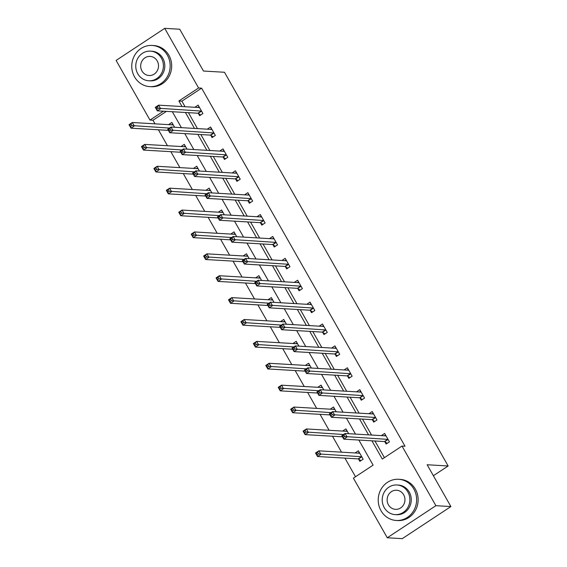 <?xml version="1.0" encoding="UTF-8"?>
<svg xmlns="http://www.w3.org/2000/svg" width="567" height="567" viewBox="0 0 567 567"><rect width="100%" height="100%" fill="white"/><g stroke="black" fill="none" stroke-linecap="round" stroke-linejoin="round"><path stroke-width="0.85" d="M166.422 111.373L152.984 120.247L149.986 120.069L116.107 60.435L164.728 28.35L179.725 29.229L203.482 71.038L224.482 72.271L448.143 465.982L427.142 464.749L450.893 506.565L402.272 538.65L387.275 537.771L353.397 478.137L373.107 465.131L358.854 440.049M152.984 120.247L155.025 123.84M158.406 129.786L167.463 145.726M170.844 151.68L179.895 167.619M183.276 173.566L192.333 189.506M195.707 195.452L204.765 211.392M208.146 217.345L217.196 233.285M220.577 239.231L229.635 255.171M233.016 261.118L242.066 277.057M245.447 283.011L254.505 298.944M257.879 304.897L266.937 320.837M270.317 326.783L279.368 342.723M282.749 348.677L291.807 364.609M295.187 370.563L304.238 386.503M307.619 392.449L316.677 408.389M320.05 414.335L329.108 430.275M332.489 436.229L341.54 452.168M344.92 458.115L355.509 476.748M433.372 475.727L448.143 465.982M358.578 459.093L359.868 461.361L363.149 459.199L358.365 450.779L355.091 452.962L358.096 453.125M348.67 433.698L345.934 428.886L342.659 431.069L345.657 431.232L346.827 430.459M336.231 411.812L333.502 407L330.221 409.183M323.8 389.926L321.064 385.113L317.789 387.296M311.361 368.033L308.632 363.227L305.351 365.403M298.929 346.146L296.194 341.334L292.919 343.517M286.498 324.26L283.762 319.448L280.481 321.617L283.486 321.794M274.059 302.367L271.331 297.562L268.042 299.73L271.054 299.9M261.628 280.481L258.892 275.668L255.618 277.851M249.189 258.595L246.461 253.782L243.179 255.965L246.184 256.128L247.354 255.356M236.758 236.701L234.022 231.896L230.748 234.079L233.753 234.242L234.922 233.469M224.326 214.815L221.591 210.003L218.316 212.186M211.888 192.929L209.159 188.116L205.878 190.299M199.456 171.036L196.721 166.23L193.446 168.413L196.444 168.576L197.614 167.804M187.018 149.149L184.289 144.344L181.008 146.52M174.586 127.263L171.851 122.451L168.569 124.62L171.581 124.797M371.938 440.814L382.307 459.057L402.01 446.052L405.015 446.229L201.604 88.154L181.894 101.167L185.048 106.716M188.421 112.663L197.479 128.603M200.86 134.556L209.91 150.489M213.291 156.442L222.349 172.382M225.73 178.329L234.781 194.268M238.161 200.215L247.219 216.155M250.593 222.108L259.651 238.048M263.031 243.994L272.082 259.934M275.463 265.88L284.521 281.82M287.901 287.774L296.952 303.714M300.333 309.66L309.391 325.6M312.764 331.546L321.822 347.486M325.203 353.439L334.254 369.372M337.634 375.326L346.692 391.265M350.073 397.212L359.124 413.152M362.504 419.105L371.562 435.038M374.936 440.991L384.412 457.668M384.858 441.75L386.148 444.018L389.43 441.849L384.646 433.436L381.364 435.605L384.376 435.775M372.42 419.863L373.71 422.132L376.998 419.963L372.214 411.543L368.933 413.726M359.988 397.97L361.278 400.245L364.56 398.077L359.776 389.657L356.501 391.84L359.506 392.003M347.55 376.084L348.84 378.352L352.128 376.19L347.344 367.77L344.07 369.953M335.118 354.198L336.408 356.466L339.69 354.297L334.913 345.877L331.631 348.06M322.687 332.305L323.977 334.58L327.258 332.411L322.474 323.991L319.2 326.174L322.205 326.337L323.367 325.564M310.248 310.418L311.538 312.693L314.827 310.525L310.043 302.105L306.761 304.288M297.817 288.532L299.107 290.8L302.388 288.631L297.604 280.218L294.33 282.394M285.378 266.639L286.668 268.914L289.957 266.745L285.173 258.325L281.898 260.508L284.896 260.671L286.066 259.899M272.947 244.753L274.237 247.028L277.518 244.859L272.741 236.439L269.46 238.622M260.508 222.866L261.805 225.134L265.087 222.966L260.303 214.553L257.021 216.722L260.033 216.892M248.077 200.98L249.367 203.248L252.655 201.079L247.871 192.66L244.59 194.842L247.595 195.005M235.645 179.087L236.935 181.362L240.217 179.193L235.433 170.773L232.158 172.956M223.207 157.201L224.497 159.469L227.785 157.307L223.001 148.887L219.727 151.07L222.725 151.226M210.775 135.315L212.065 137.583L215.347 135.414L210.57 126.994L207.288 129.177L210.293 129.34L211.463 128.567M198.337 113.421L199.634 115.696L202.915 113.528L198.131 105.108L194.857 107.291M450.893 506.565L435.888 505.686L387.275 537.771M164.728 28.35L198.599 87.984L178.888 100.99L182.042 106.539M201.604 88.154L198.599 87.984M402.01 446.052L435.888 505.686M185.423 112.486L194.481 128.425M197.855 134.379L206.912 150.319M210.293 156.265L219.344 172.205M222.725 178.151L231.783 194.091M235.163 200.045L244.214 215.984M247.595 221.931L256.653 237.871M260.026 243.817L269.084 259.757M272.465 265.71L281.515 281.643M284.896 287.597L293.954 303.536M297.335 309.483L306.386 325.423M309.766 331.369L318.824 347.309M322.198 353.262L331.256 369.202M334.636 375.148L343.687 391.088M347.068 397.035L356.126 412.974M359.506 418.928L368.557 434.868M163.424 111.203L149.986 120.069M355.474 434.095L346.423 418.163M343.042 412.209L333.991 396.269M330.611 390.323L321.553 374.383M318.172 368.437L309.121 352.497M305.741 346.543L296.683 330.604M293.302 324.657L284.251 308.717M280.871 302.771L271.82 286.831M268.439 280.878L259.381 264.938M256 258.991L246.95 243.052M243.569 237.105L234.511 221.165M231.13 215.212L222.08 199.279M218.699 193.326L209.648 177.386M206.268 171.44L197.21 155.5M193.829 149.546L184.778 133.614M181.397 127.66L172.34 111.72M181.894 101.167L178.888 100.99M371.938 413.889L368.926 413.712M333.226 409.346L330.214 409.168M321.957 386.687L320.773 387.467L317.782 387.282M347.068 370.116L344.063 369.939M309.525 364.801L308.342 365.58L305.344 365.389M334.636 348.223L331.624 348.046M295.924 343.68L292.912 343.503M310.936 303.678L309.752 304.458L306.754 304.273M297.335 282.557L294.323 282.38M258.623 278.014L255.611 277.837M272.465 238.785L269.453 238.608M221.314 212.349L218.309 212.171M210.052 189.69L208.862 190.477L205.871 190.285M235.163 173.119L232.151 172.942M184.013 146.683L181.001 146.506M197.862 107.454L194.85 107.276M384.355 435.789L385.539 435.009M387.24 443.302L384.717 441.665A1.651 0.496 56.6 0 0 384.44 441.544L343.815 439.163L341.816 435.662L345.105 433.493L385.73 435.874A1.651 0.496 56.6 0 0 385.844 435.846A1.651 0.496 56.6 0 0 385.9 435.782L385.936 435.704M343.935 435.144L345.105 433.493L347.096 437.001L343.815 439.163L343.418 437.419L344.736 436.547L343.935 435.144L342.624 436.016L343.418 437.419M388.14 439.581L388.005 439.496A1.651 0.496 56.6 0 0 387.722 439.375L344.736 436.547M341.816 435.662L342.624 436.016M359.265 452.353L358.075 453.132M359.655 453.047L359.62 453.125A1.651 0.496 -123.4 0 1 359.563 453.189A1.651 0.496 -123.4 0 1 359.45 453.217L318.824 450.836L320.816 454.344L317.534 456.513L358.16 458.887A1.651 0.496 -123.4 0 1 358.443 459.008L360.959 460.645M317.137 454.762L317.534 456.513L315.543 453.005L318.824 450.836L316.343 453.359L317.137 454.762L318.456 453.898L317.655 452.494M318.456 453.898L361.441 456.726A1.651 0.496 -123.4 0 1 361.725 456.839L361.859 456.924M316.343 453.359L315.543 453.005M381.003 510.711A20.625 19.207 -86.6 0 0 396.22 520.463A20.625 19.207 -86.6 0 0 413.86 510.399A20.625 19.207 -86.6 0 0 413.853 489.037A20.625 19.207 -86.6 0 0 398.629 479.285A20.625 19.207 -86.6 0 0 380.989 489.349A20.625 19.207 -86.6 0 0 381.003 510.711M396.22 520.463L397.722 520.549A20.625 19.207 -86.6 0 0 415.363 510.491A20.625 19.207 -86.6 0 0 415.349 489.123A20.625 19.207 -86.6 0 0 400.132 479.377L398.629 479.285M396.914 484.969L398.296 485.054A14.848 13.828 93.4 0 1 409.254 492.071A14.848 13.828 93.4 0 1 409.261 507.451A14.848 13.828 93.4 0 1 396.56 514.694L395.178 514.616A14.848 13.828 -86.6 0 0 407.879 507.373A14.848 13.828 -86.6 0 0 407.871 491.986A14.848 13.828 -86.6 0 0 396.914 484.969A14.848 13.828 -86.6 0 0 384.213 492.213A14.848 13.828 -86.6 0 0 384.22 507.6A14.848 13.828 -86.6 0 0 395.178 514.616M403.669 494.764A9.568 8.909 -86.6 0 0 396.602 490.242A9.568 8.909 -86.6 0 0 388.416 494.906A9.568 8.909 -86.6 0 0 388.423 504.821A9.568 8.909 -86.6 0 0 395.483 509.343A9.568 8.909 -86.6 0 0 403.669 504.68A9.568 8.909 -86.6 0 0 403.669 494.764M134.549 76.878A20.625 19.207 -86.6 0 0 149.766 86.623A20.625 19.207 -86.6 0 0 167.407 76.566A20.625 19.207 -86.6 0 0 167.393 55.197A20.625 19.207 -86.6 0 0 152.176 45.445A20.625 19.207 -86.6 0 0 134.535 55.509A20.625 19.207 -86.6 0 0 134.549 76.878M149.766 86.623L151.269 86.708A20.625 19.207 -86.6 0 0 168.909 76.651A20.625 19.207 -86.6 0 0 168.895 55.282A20.625 19.207 -86.6 0 0 153.678 45.537L152.176 45.445M150.461 51.129L151.843 51.214A14.848 13.828 93.4 0 1 162.8 58.231A14.848 13.828 93.4 0 1 162.807 73.618A14.848 13.828 93.4 0 1 150.106 80.861L148.724 80.776A14.848 13.828 -86.6 0 0 161.425 73.533A14.848 13.828 -86.6 0 0 161.418 58.153A14.848 13.828 -86.6 0 0 150.461 51.129A14.848 13.828 -86.6 0 0 137.76 58.373A14.848 13.828 -86.6 0 0 137.767 73.76A14.848 13.828 -86.6 0 0 148.724 80.776M157.215 60.924A9.568 8.909 -86.6 0 0 150.149 56.402A9.568 8.909 -86.6 0 0 141.963 61.073A9.568 8.909 -86.6 0 0 141.97 70.981A9.568 8.909 -86.6 0 0 149.029 75.51A9.568 8.909 -86.6 0 0 157.215 70.84A9.568 8.909 -86.6 0 0 157.215 60.924M371.924 413.903L373.107 413.116M374.801 421.409L372.285 419.771A1.651 0.496 56.6 0 0 372.002 419.658L331.376 417.277L329.384 413.768L332.666 411.599L373.299 413.981A1.651 0.496 56.6 0 0 373.405 413.96A1.651 0.496 56.6 0 0 373.462 413.896L373.504 413.818M331.504 413.258L332.666 411.599L334.665 415.108L331.376 417.277L330.986 415.526L332.297 414.661L331.504 413.258L330.185 414.13L330.986 415.526M375.708 417.695L375.574 417.603A1.651 0.496 56.6 0 0 375.29 417.489L332.297 414.661M329.384 413.768L330.185 414.13M359.485 392.017L360.676 391.23M362.37 399.522L359.854 397.885A1.651 0.496 56.6 0 0 359.57 397.772L318.945 395.39L316.953 391.882L320.235 389.713L360.86 392.095A1.651 0.496 56.6 0 0 360.973 392.066A1.651 0.496 56.6 0 0 361.03 392.003L361.066 391.932M319.065 391.372L320.235 389.713L322.226 393.222L318.945 395.39L318.548 393.64L319.866 392.775L319.065 391.372L317.754 392.236L318.548 393.64M363.27 395.801L363.135 395.716A1.651 0.496 56.6 0 0 362.852 395.603L319.866 392.775M316.953 391.882L317.754 392.236M347.224 431.161L347.181 431.239A1.651 0.496 -123.4 0 1 347.132 431.303A1.651 0.496 -123.4 0 1 347.018 431.324L306.393 428.95L308.384 432.451L305.096 434.62L342.475 436.81M304.706 432.876L305.096 434.62L303.104 431.111L306.393 428.95L303.905 431.473L304.706 432.876L306.017 432.004L305.223 430.601M306.017 432.004L343.552 434.513M303.905 431.473L303.104 431.111M334.395 408.573L333.205 409.36M334.792 409.275L334.75 409.353A1.651 0.496 -123.4 0 1 334.693 409.409A1.651 0.496 -123.4 0 1 334.58 409.438L293.954 407.056L295.946 410.565L292.664 412.733L330.037 414.924M292.274 410.983L292.664 412.733L290.673 409.225L293.954 407.056L291.473 409.58L292.274 410.983L293.586 410.118L292.785 408.715M293.586 410.118L331.121 412.627M291.473 409.58L290.673 409.225M347.054 370.123L348.237 369.344M349.931 377.636L347.415 375.999A1.651 0.496 56.6 0 0 347.139 375.878L306.506 373.504L304.514 369.996L307.803 367.827L348.429 370.208A1.651 0.496 56.6 0 0 348.542 370.18A1.651 0.496 56.6 0 0 348.592 370.116L348.634 370.038M306.634 369.486L307.803 367.827L309.795 371.335L306.506 373.504L306.116 371.754L307.427 370.889L306.634 369.486L305.315 370.35L306.116 371.754M350.838 373.915L350.704 373.83A1.651 0.496 56.6 0 0 350.42 373.717L307.427 370.889M304.514 369.996L305.315 370.35M334.615 348.237L335.806 347.451M337.5 355.75L334.984 354.106A1.651 0.496 56.6 0 0 334.7 353.992L294.075 351.611L292.083 348.103L295.364 345.934L335.99 348.315A1.651 0.496 56.6 0 0 336.103 348.294A1.651 0.496 56.6 0 0 336.16 348.23L336.203 348.152M294.195 347.592L295.364 345.934L297.356 349.442L294.075 351.611L293.685 349.867L294.996 348.996L294.195 347.592L292.884 348.464L293.685 349.867M338.4 352.029L338.265 351.937A1.651 0.496 56.6 0 0 337.989 351.823L294.996 348.996M292.083 348.103L292.884 348.464M325.061 333.857L322.545 332.219A1.651 0.496 56.6 0 0 322.269 332.106L281.643 329.725L279.644 326.216L282.933 324.048L323.559 326.429A1.651 0.496 56.6 0 0 323.672 326.401A1.651 0.496 56.6 0 0 323.729 326.344L323.764 326.266M281.764 325.706L282.933 324.048L284.925 327.556L281.643 329.725L281.246 327.974L282.564 327.109L281.764 325.706L280.452 326.571L281.246 327.974M325.968 330.143L325.834 330.051A1.651 0.496 56.6 0 0 325.55 329.937L282.564 327.109M279.644 326.216L280.452 326.571M322.354 387.381L322.311 387.459A1.651 0.496 -123.4 0 1 322.262 387.523A1.651 0.496 -123.4 0 1 322.148 387.552L281.523 385.17L283.514 388.678L280.226 390.847L317.605 393.037M279.836 389.097L280.226 390.847L278.234 387.339L281.523 385.17L279.042 387.693L279.836 389.097L281.147 388.232L280.353 386.829M281.147 388.232L318.682 390.741M279.042 387.693L278.234 387.339M309.922 365.495L309.88 365.573A1.651 0.496 -123.4 0 1 309.823 365.637A1.651 0.496 -123.4 0 1 309.717 365.658L269.084 363.284L271.083 366.792L267.794 368.954L305.174 371.144M267.404 367.21L267.794 368.954L265.803 365.446L269.084 363.284L266.603 365.807L267.404 367.21L268.715 366.339L267.922 364.935M268.715 366.339L306.251 368.848M266.603 365.807L265.803 365.446M297.094 342.907L295.903 343.694M297.484 343.609L297.448 343.687A1.651 0.496 -123.4 0 1 297.392 343.744A1.651 0.496 -123.4 0 1 297.278 343.772L256.653 341.391L258.644 344.899L255.363 347.068L292.735 349.258M254.966 345.317L255.363 347.068L253.371 343.559L256.653 341.391L254.172 343.914L254.966 345.317L256.284 344.452L255.483 343.049M256.284 344.452L293.812 346.961M254.172 343.914L253.371 343.559M284.655 321.021L283.472 321.801M285.052 321.716L285.01 321.794A1.651 0.496 -123.4 0 1 284.96 321.858A1.651 0.496 -123.4 0 1 284.847 321.886L244.221 319.505L246.213 323.013L242.924 325.182L280.304 327.372M242.534 323.431L242.924 325.182L240.932 321.673L244.221 319.505L241.733 322.028L242.534 323.431L243.845 322.566L243.052 321.163M243.845 322.566L281.381 325.075M241.733 322.028L240.932 321.673M272.224 299.135L271.033 299.915M272.621 299.83L272.578 299.908A1.651 0.496 -123.4 0 1 272.521 299.971A1.651 0.496 -123.4 0 1 272.408 300L231.783 297.618L233.774 301.127L230.493 303.288L267.865 305.478M230.103 301.545L230.493 303.288L228.501 299.787L231.783 297.618L229.302 300.141L230.103 301.545L231.414 300.673L230.613 299.27M231.414 300.673L268.949 303.182M229.302 300.141L228.501 299.787M259.785 277.242L258.602 278.028M260.182 277.943L260.14 278.021A1.651 0.496 -123.4 0 1 260.09 278.085A1.651 0.496 -123.4 0 1 259.977 278.106L219.351 275.725L221.343 279.233L218.054 281.402L255.433 283.592M217.664 279.651L218.054 281.402L216.062 277.894L219.351 275.725L216.87 278.255L217.664 279.651L218.975 278.787L218.182 277.383M218.975 278.787L256.511 281.296M216.87 278.255L216.062 277.894M247.751 256.05L247.708 256.128A1.651 0.496 -123.4 0 1 247.651 256.192A1.651 0.496 -123.4 0 1 247.545 256.22L206.912 253.839L208.911 257.347L205.623 259.516L243.002 261.706M205.233 257.765L205.623 259.516L203.631 256.008L206.912 253.839L204.432 256.362L205.233 257.765L206.544 256.901L205.75 255.497M206.544 256.901L244.079 259.41M204.432 256.362L203.631 256.008M235.312 234.164L235.277 234.242A1.651 0.496 -123.4 0 1 235.22 234.306A1.651 0.496 -123.4 0 1 235.107 234.334L194.481 231.953L196.473 235.461L193.191 237.63L230.563 239.82M192.794 235.879L193.191 237.63L191.199 234.121L194.481 231.953L192 234.476L192.794 235.879L194.112 235.014L193.312 233.611M194.112 235.014L231.641 237.516M192 234.476L191.199 234.121M222.484 211.576L221.3 212.363M222.881 212.278L222.838 212.356A1.651 0.496 -123.4 0 1 222.788 212.419A1.651 0.496 -123.4 0 1 222.675 212.441L182.05 210.059L184.041 213.568L180.753 215.736L218.132 217.926M180.363 213.993L180.753 215.736L178.761 212.228L182.05 210.059L179.562 212.59L180.363 213.993L181.674 213.121L180.88 211.718M181.674 213.121L219.209 215.63M179.562 212.59L178.761 212.228M210.449 190.392L210.407 190.469A1.651 0.496 -123.4 0 1 210.35 190.526A1.651 0.496 -123.4 0 1 210.237 190.555L169.611 188.173L171.603 191.681L168.321 193.85L205.693 196.04M167.924 192.1L168.321 193.85L166.329 190.342L169.611 188.173L167.13 190.696L167.924 192.1L169.242 191.235L168.442 189.832M169.242 191.235L206.778 193.744M167.13 190.696L166.329 190.342M198.011 168.498L197.968 168.576A1.651 0.496 -123.4 0 1 197.918 168.64A1.651 0.496 -123.4 0 1 197.805 168.668L157.179 166.287L159.171 169.795L155.882 171.964L193.262 174.154M155.493 170.213L155.882 171.964L153.891 168.456L157.179 166.287L154.699 168.81L155.493 170.213L156.804 169.349L156.01 167.945M156.804 169.349L194.339 171.851M154.699 168.81L153.891 168.456M185.182 145.917L183.992 146.697M185.579 146.612L185.537 146.69A1.651 0.496 -123.4 0 1 185.48 146.754A1.651 0.496 -123.4 0 1 185.374 146.775L144.741 144.401L146.74 147.902L143.451 150.071L180.83 152.261M143.061 148.327L143.451 150.071L141.459 146.562L144.741 144.401L142.26 146.924L143.061 148.327L144.372 147.455L143.579 146.052M144.372 147.455L181.908 149.964M142.26 146.924L141.459 146.562M312.63 311.97L310.114 310.333A1.651 0.496 56.6 0 0 309.83 310.22L269.205 307.838L267.213 304.33L270.494 302.161L311.127 304.543A1.651 0.496 56.6 0 0 311.233 304.514A1.651 0.496 56.6 0 0 311.29 304.451L311.333 304.373M269.332 303.82L270.494 302.161L272.493 305.67L269.205 307.838L268.815 306.088L270.126 305.223L269.332 303.82L268.014 304.685L268.815 306.088M313.537 308.25L313.402 308.165A1.651 0.496 56.6 0 0 313.119 308.051L270.126 305.223M267.213 304.33L268.014 304.685M297.314 282.572L298.504 281.792M300.198 290.084L297.682 288.44A1.651 0.496 56.6 0 0 297.399 288.327L256.773 285.945L254.781 282.437L258.063 280.275L298.689 282.649A1.651 0.496 56.6 0 0 298.802 282.628A1.651 0.496 56.6 0 0 298.859 282.564L298.894 282.486M256.894 281.927L258.063 280.275L260.055 283.776L256.773 285.945L256.376 284.202L257.694 283.33L256.894 281.927L255.582 282.798L256.376 284.202M301.098 286.363L300.964 286.271A1.651 0.496 56.6 0 0 300.68 286.158L257.694 283.33M254.781 282.437L255.582 282.798M287.76 268.191L285.244 266.554A1.651 0.496 56.6 0 0 284.967 266.44L244.334 264.059L242.343 260.551L245.631 258.382L286.257 260.763A1.651 0.496 56.6 0 0 286.37 260.735A1.651 0.496 56.6 0 0 286.42 260.678L286.463 260.6M244.462 260.04L245.631 258.382L247.623 261.89L244.334 264.059L243.945 262.308L245.256 261.444L244.462 260.04L243.144 260.905L243.945 262.308M288.667 264.477L288.532 264.385A1.651 0.496 56.6 0 0 288.249 264.272L245.256 261.444M242.343 260.551L243.144 260.905M272.443 238.792L273.634 238.012M275.328 246.305L272.812 244.668A1.651 0.496 56.6 0 0 272.529 244.554L231.903 242.173L229.911 238.664L233.193 236.496L273.818 238.877A1.651 0.496 56.6 0 0 273.932 238.849A1.651 0.496 56.6 0 0 273.989 238.785L274.031 238.707M232.023 238.154L233.193 236.496L235.185 240.004L231.903 242.173L231.513 240.422L232.824 239.558L232.023 238.154L230.712 239.019L231.513 240.422M276.228 242.584L276.094 242.499A1.651 0.496 56.6 0 0 275.817 242.385L232.824 239.558M229.911 238.664L230.712 239.019M260.012 216.906L261.196 216.126M262.89 224.419L260.373 222.774A1.651 0.496 56.6 0 0 260.097 222.661L219.472 220.28L217.473 216.778L220.761 214.609L261.387 216.984A1.651 0.496 56.6 0 0 261.5 216.963A1.651 0.496 56.6 0 0 261.557 216.899L261.593 216.821M219.592 216.261L220.761 214.609L222.753 218.118L219.472 220.28L219.075 218.536L220.393 217.664L219.592 216.261L218.281 217.133L219.075 218.536M263.797 220.698L263.662 220.613A1.651 0.496 56.6 0 0 263.379 220.492L220.393 217.664M217.473 216.778L218.281 217.133M247.581 195.02L248.764 194.233M250.458 202.525L247.942 200.888A1.651 0.496 56.6 0 0 247.659 200.775L207.033 198.393L205.041 194.885L208.323 192.716L248.956 195.098A1.651 0.496 56.6 0 0 249.062 195.069A1.651 0.496 56.6 0 0 249.119 195.013L249.161 194.935M207.161 194.375L208.323 192.716L210.322 196.225L207.033 198.393L206.643 196.643L207.954 195.778L207.161 194.375L205.842 195.239L206.643 196.643M251.365 198.811L251.231 198.719A1.651 0.496 56.6 0 0 250.947 198.606L207.954 195.778M205.041 194.885L205.842 195.239M235.142 173.133L236.333 172.347M238.027 180.639L235.511 179.002A1.651 0.496 56.6 0 0 235.227 178.888L194.601 176.507L192.61 172.999L195.891 170.83L236.517 173.211A1.651 0.496 56.6 0 0 236.63 173.183A1.651 0.496 56.6 0 0 236.687 173.119L236.722 173.041M194.722 172.488L195.891 170.83L197.883 174.338L194.601 176.507L194.205 174.756L195.523 173.892L194.722 172.488L193.411 173.353L194.205 174.756M238.927 176.918L238.792 176.833A1.651 0.496 56.6 0 0 238.509 176.72L195.523 173.892M192.61 172.999L193.411 173.353M222.711 151.24L223.894 150.461M225.588 158.753L223.072 157.116A1.651 0.496 56.6 0 0 222.788 156.995L182.163 154.621L180.171 151.113L183.46 148.944L224.085 151.325A1.651 0.496 56.6 0 0 224.199 151.297A1.651 0.496 56.6 0 0 224.248 151.233L224.291 151.155M182.29 150.602L183.46 148.944L185.452 152.452L182.163 154.621L181.773 152.87L183.084 151.999L182.29 150.602L180.972 151.467L181.773 152.87M226.495 155.032L226.361 154.947A1.651 0.496 56.6 0 0 226.077 154.826L183.084 151.999M180.171 151.113L180.972 151.467M213.157 136.86L210.641 135.222A1.651 0.496 56.6 0 0 210.357 135.109L169.731 132.728L167.74 129.219L171.021 127.051L211.647 129.432A1.651 0.496 56.6 0 0 211.76 129.411A1.651 0.496 56.6 0 0 211.817 129.347L211.86 129.269M169.852 128.709L171.021 127.051L173.013 130.559L169.731 132.728L169.342 130.984L170.653 130.112L169.852 128.709L168.541 129.581L169.342 130.984M214.057 133.146L213.922 133.054A1.651 0.496 56.6 0 0 213.646 132.94L170.653 130.112M167.74 129.219L168.541 129.581M197.84 107.468L199.024 106.681M200.718 114.973L198.202 113.336A1.651 0.496 56.6 0 0 197.926 113.223L157.3 110.841L155.301 107.333L158.59 105.164L199.215 107.546A1.651 0.496 56.6 0 0 199.329 107.517A1.651 0.496 56.6 0 0 199.378 107.461L199.421 107.383M157.42 106.823L158.59 105.164L160.581 108.673L157.3 110.841L156.903 109.091L158.221 108.226L157.42 106.823L156.109 107.687L156.903 109.091M201.625 111.252L201.491 111.167A1.651 0.496 56.6 0 0 201.207 111.054L158.221 108.226M155.301 107.333L156.109 107.687M172.751 124.024L171.56 124.811M173.141 124.726L173.105 124.804A1.651 0.496 -123.4 0 1 173.048 124.86A1.651 0.496 -123.4 0 1 172.935 124.889L132.309 122.507L134.301 126.016L131.02 128.185L168.392 130.375M130.623 126.434L131.02 128.185L129.028 124.676L132.309 122.507L129.829 125.031L130.623 126.434L131.941 125.569L131.14 124.166M131.941 125.569L169.469 128.078M129.829 125.031L129.028 124.676M388.005 439.496L384.717 441.665M387.722 439.375L384.44 441.544M358.16 458.887L361.441 456.726M358.443 459.008L361.725 456.839M375.574 417.603L372.285 419.771M375.29 417.489L372.002 419.658M363.135 395.716L359.854 397.885M362.852 395.603L359.57 397.772M350.704 373.83L347.415 375.999M350.42 373.717L347.139 375.878M338.265 351.937L334.984 354.106M337.989 351.823L334.7 353.992M325.834 330.051L322.545 332.219M325.55 329.937L322.269 332.106M313.402 308.165L310.114 310.333M313.119 308.051L309.83 310.22M300.964 286.271L297.682 288.44M300.68 286.158L297.399 288.327M288.532 264.385L285.244 266.554M288.249 264.272L284.967 266.44M276.094 242.499L272.812 244.668M275.817 242.385L272.529 244.554M263.662 220.613L260.373 222.774M263.379 220.492L260.097 222.661M251.231 198.719L247.942 200.888M250.947 198.606L247.659 200.775M238.792 176.833L235.511 179.002M238.509 176.72L235.227 178.888M226.361 154.947L223.072 157.116M226.077 154.826L222.788 156.995M213.922 133.054L210.641 135.222M213.646 132.94L210.357 135.109M201.491 111.167L198.202 113.336M201.207 111.054L197.926 113.223"/></g></svg>
